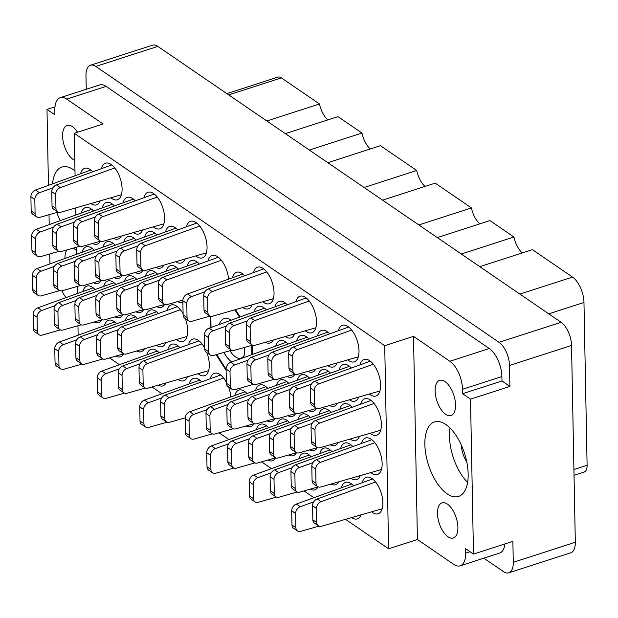 <?xml version="1.0" encoding="UTF-8"?>
<svg xmlns="http://www.w3.org/2000/svg" width="618" height="618" viewBox="0 0 618 618"><rect width="100%" height="100%" fill="white"/><g stroke="black" fill="none" stroke-linecap="round" stroke-linejoin="round"><path stroke-width="0.93" d="M455.543 404.921A18.47 8.922 -107.9 0 0 450.012 387.015A18.47 8.922 -107.9 0 0 439.653 380.356A18.47 8.922 -107.9 0 0 435.118 390.947A18.47 8.922 -107.9 0 0 440.657 408.853A18.47 8.922 -107.9 0 0 451.009 415.505A18.47 8.922 -107.9 0 0 455.543 404.921M457.899 527.417A18.47 8.922 -107.9 0 0 452.361 509.51A18.47 8.922 -107.9 0 0 442.009 502.851A18.47 8.922 -107.9 0 0 437.474 513.442A18.47 8.922 -107.9 0 0 443.006 531.349A18.47 8.922 -107.9 0 0 453.365 538A18.47 8.922 -107.9 0 0 457.899 527.417M74.778 160.348A18.47 8.922 72.1 0 1 62.58 136.076A18.47 8.922 72.1 0 1 67.115 125.493A18.47 8.922 72.1 0 1 77.536 132.244M64.936 258.478A18.47 8.922 72.1 0 1 66.945 249.927M72.986 248.204A18.47 8.922 72.1 0 1 76.516 250.568M74.987 170.885A39.158 18.926 -107.9 0 0 61.931 167.053A39.158 18.926 -107.9 0 0 52.515 183.894M468.158 473.991A39.158 18.926 -107.9 0 0 456.424 436.03A39.158 18.926 -107.9 0 0 434.469 421.916A39.158 18.926 -107.9 0 0 424.86 444.365A39.158 18.926 -107.9 0 0 436.594 482.334A39.158 18.926 -107.9 0 0 458.548 496.439A39.158 18.926 -107.9 0 0 468.158 473.991M450.035 428.011A39.158 18.926 -107.9 0 0 449.479 436.416A39.158 18.926 -107.9 0 0 467.602 482.395M92.808 171.781A19.212 9.285 -107.9 0 0 84.697 168.305A19.212 9.285 -107.9 0 0 80.556 173.774M110.985 197.899A19.212 9.285 -107.9 0 0 117.374 199.769A19.212 9.285 -107.9 0 0 122.086 188.753A19.212 9.285 -107.9 0 0 116.331 170.128A19.212 9.285 -107.9 0 0 105.562 163.206A19.212 9.285 -107.9 0 0 101.422 168.675M135.288 200.842A19.212 9.285 -107.9 0 0 127.184 197.374A19.212 9.285 -107.9 0 0 123.036 202.835M177.768 229.911A19.212 9.285 -107.9 0 0 169.664 226.435A19.212 9.285 -107.9 0 0 165.516 231.897M228.575 279.151A19.212 9.285 -107.9 0 0 212.144 255.497A19.212 9.285 -107.9 0 0 208.003 260.966M93.557 211.047A19.212 9.285 -107.9 0 0 85.454 207.571A19.212 9.285 -107.9 0 0 81.306 213.032M136.045 240.108A19.212 9.285 -107.9 0 0 127.934 236.632A19.212 9.285 -107.9 0 0 123.793 242.094M178.525 269.17A19.212 9.285 -107.9 0 0 170.413 265.694A19.212 9.285 -107.9 0 0 166.273 271.163M94.315 250.305A19.212 9.285 -107.9 0 0 86.203 246.829A19.212 9.285 -107.9 0 0 82.063 252.291M136.794 279.367A19.212 9.285 -107.9 0 0 128.691 275.891A19.212 9.285 -107.9 0 0 124.542 281.36M176.593 339.645A19.212 9.285 -107.9 0 0 182.982 341.515A19.212 9.285 -107.9 0 0 187.694 330.499A19.212 9.285 -107.9 0 0 185.269 318.548M183.106 313.836A19.212 9.285 -107.9 0 0 171.171 304.96A19.212 9.285 -107.9 0 0 167.03 310.421M95.072 289.564A19.212 9.285 -107.9 0 0 86.96 286.088A19.212 9.285 -107.9 0 0 82.82 291.557M137.551 318.633A19.212 9.285 -107.9 0 0 129.44 315.157A19.212 9.285 -107.9 0 0 125.299 320.618M180.031 347.695A19.212 9.285 -107.9 0 0 171.928 344.218A19.212 9.285 -107.9 0 0 167.779 349.68M230.838 396.934A19.212 9.285 -107.9 0 0 228.506 386.868M226.343 382.163A19.212 9.285 -107.9 0 0 214.407 373.28A19.212 9.285 -107.9 0 0 210.259 378.749M153.465 226.96A19.212 9.285 -107.9 0 0 159.853 228.83A19.212 9.285 -107.9 0 0 164.573 217.814A19.212 9.285 -107.9 0 0 158.811 199.189A19.212 9.285 -107.9 0 0 148.042 192.275A19.212 9.285 -107.9 0 0 143.901 197.737M195.952 256.022A19.212 9.285 -107.9 0 0 202.341 257.891A19.212 9.285 -107.9 0 0 207.053 246.883A19.212 9.285 -107.9 0 0 201.298 228.258A19.212 9.285 -107.9 0 0 190.529 221.337A19.212 9.285 -107.9 0 0 186.381 226.798M114.423 205.948A19.212 9.285 -107.9 0 0 106.319 202.472A19.212 9.285 -107.9 0 0 102.171 207.934M156.91 235.01A19.212 9.285 -107.9 0 0 148.799 231.534A19.212 9.285 -107.9 0 0 144.658 236.995M199.39 264.071A19.212 9.285 -107.9 0 0 191.279 260.595A19.212 9.285 -107.9 0 0 187.138 266.064M115.18 245.207A19.212 9.285 -107.9 0 0 107.068 241.731A19.212 9.285 -107.9 0 0 102.928 247.192M157.66 274.268A19.212 9.285 -107.9 0 0 149.556 270.792A19.212 9.285 -107.9 0 0 145.408 276.261M115.929 284.465A19.212 9.285 -107.9 0 0 107.826 280.989A19.212 9.285 -107.9 0 0 103.677 286.458M158.417 313.535A19.212 9.285 -107.9 0 0 150.305 310.058A19.212 9.285 -107.9 0 0 146.165 315.52M198.208 373.805A19.212 9.285 -107.9 0 0 204.597 375.674A19.212 9.285 -107.9 0 0 209.317 364.666A19.212 9.285 -107.9 0 0 206.883 352.708M204.728 348.004A19.212 9.285 -107.9 0 0 192.793 339.12A19.212 9.285 -107.9 0 0 188.644 344.581M268.645 427.687A19.212 9.285 -107.9 0 0 260.533 424.211A19.212 9.285 -107.9 0 0 256.393 429.68M311.124 456.748A19.212 9.285 -107.9 0 0 303.013 453.272A19.212 9.285 -107.9 0 0 298.873 458.741M353.604 485.818A19.212 9.285 -107.9 0 0 345.501 482.341A19.212 9.285 -107.9 0 0 341.352 487.803M267.888 388.428A19.212 9.285 -107.9 0 0 259.784 384.952A19.212 9.285 -107.9 0 0 255.636 390.414M310.367 417.49A19.212 9.285 -107.9 0 0 302.264 414.014A19.212 9.285 -107.9 0 0 298.115 419.483M352.855 446.551A19.212 9.285 -107.9 0 0 344.744 443.075A19.212 9.285 -107.9 0 0 340.603 448.544M309.618 378.231A19.212 9.285 -107.9 0 0 301.507 374.755A19.212 9.285 -107.9 0 0 297.366 380.217M352.098 407.293A19.212 9.285 -107.9 0 0 343.994 403.817A19.212 9.285 -107.9 0 0 339.846 409.278M266.381 309.904A19.212 9.285 -107.9 0 0 258.27 306.428A19.212 9.285 -107.9 0 0 254.129 311.889M308.861 338.965A19.212 9.285 -107.9 0 0 300.757 335.489A19.212 9.285 -107.9 0 0 296.609 340.958M351.348 368.027A19.212 9.285 -107.9 0 0 343.237 364.558A19.212 9.285 -107.9 0 0 339.089 370.02M262.944 301.854A19.212 9.285 -107.9 0 0 269.332 303.724A19.212 9.285 -107.9 0 0 274.044 292.708A19.212 9.285 -107.9 0 0 268.289 274.091A19.212 9.285 -107.9 0 0 257.521 267.169A19.212 9.285 -107.9 0 0 253.372 272.631M305.423 330.916A19.212 9.285 -107.9 0 0 311.812 332.785A19.212 9.285 -107.9 0 0 316.524 321.777A19.212 9.285 -107.9 0 0 310.769 303.152A19.212 9.285 -107.9 0 0 300 296.231A19.212 9.285 -107.9 0 0 295.86 301.692M247.022 393.527A19.212 9.285 -107.9 0 0 238.919 390.051A19.212 9.285 -107.9 0 0 234.77 395.512M289.51 422.588A19.212 9.285 -107.9 0 0 281.399 419.112A19.212 9.285 -107.9 0 0 277.25 424.581M331.99 451.65A19.212 9.285 -107.9 0 0 323.878 448.174A19.212 9.285 -107.9 0 0 319.738 453.643M371.781 511.928A19.212 9.285 -107.9 0 0 378.17 513.797A19.212 9.285 -107.9 0 0 382.89 502.782A19.212 9.285 -107.9 0 0 377.134 484.164A19.212 9.285 -107.9 0 0 366.366 477.243A19.212 9.285 -107.9 0 0 362.218 482.704M288.753 383.33A19.212 9.285 -107.9 0 0 280.642 379.854A19.212 9.285 -107.9 0 0 276.501 385.315M331.233 412.391A19.212 9.285 -107.9 0 0 323.129 408.915A19.212 9.285 -107.9 0 0 318.981 414.377M371.032 472.67A19.212 9.285 -107.9 0 0 377.42 474.539A19.212 9.285 -107.9 0 0 382.133 463.523A19.212 9.285 -107.9 0 0 376.377 444.898A19.212 9.285 -107.9 0 0 365.609 437.977A19.212 9.285 -107.9 0 0 361.468 443.446M287.996 344.064A19.212 9.285 -107.9 0 0 279.892 340.588A19.212 9.285 -107.9 0 0 275.744 346.057M330.483 373.133A19.212 9.285 -107.9 0 0 322.372 369.657A19.212 9.285 -107.9 0 0 318.231 375.118M370.275 433.403A19.212 9.285 -107.9 0 0 376.663 435.273A19.212 9.285 -107.9 0 0 381.383 424.265A19.212 9.285 -107.9 0 0 375.62 405.64A19.212 9.285 -107.9 0 0 364.852 398.718A19.212 9.285 -107.9 0 0 360.711 404.18M244.759 275.744A19.212 9.285 -107.9 0 0 236.655 272.268A19.212 9.285 -107.9 0 0 232.507 277.729M287.246 304.805A19.212 9.285 -107.9 0 0 279.135 301.329A19.212 9.285 -107.9 0 0 274.995 306.791M329.726 333.867A19.212 9.285 -107.9 0 0 321.623 330.391A19.212 9.285 -107.9 0 0 317.474 335.86M116.686 323.732A19.212 9.285 -107.9 0 0 108.575 320.255A19.212 9.285 -107.9 0 0 104.434 325.717M159.166 352.793A19.212 9.285 -107.9 0 0 151.062 349.317A19.212 9.285 -107.9 0 0 146.914 354.778M201.653 381.854A19.212 9.285 -107.9 0 0 193.542 378.378A19.212 9.285 -107.9 0 0 189.402 383.848M347.903 359.985A19.212 9.285 -107.9 0 0 354.292 361.847A19.212 9.285 -107.9 0 0 359.012 350.839A19.212 9.285 -107.9 0 0 353.249 332.214A19.212 9.285 -107.9 0 0 342.48 325.292A19.212 9.285 -107.9 0 0 338.34 330.761M369.525 394.145A19.212 9.285 -107.9 0 0 375.914 396.014A19.212 9.285 -107.9 0 0 380.626 384.999A19.212 9.285 -107.9 0 0 374.871 366.374A19.212 9.285 -107.9 0 0 364.102 359.46A19.212 9.285 -107.9 0 0 359.954 364.921M483.848 558.193L503.461 571.604A18.324 8.853 -107.9 0 0 508.776 572.809A18.324 8.853 -107.9 0 0 513.28 562.31L512.878 541.368L473.488 554.091L470.507 399.143L509.896 386.42L509.495 365.477A18.324 8.853 -107.9 0 0 499.058 342.318L95.798 66.435A18.324 8.853 -107.9 0 0 90.483 65.23A18.324 8.853 -107.9 0 0 85.979 75.736L86.242 89.278M285.346 133.627L337.984 116.624L361.978 133.04L309.348 150.043M327.834 162.696L380.464 145.686L416.717 170.491L364.079 187.493M382.565 200.139L435.203 183.137L471.449 207.934L418.819 224.944M437.305 237.59L489.935 220.587L513.937 237.003L461.298 254.006M479.784 266.652L532.422 249.649L572.523 277.08A20.093 9.71 72.1 0 1 583.971 302.48L587.1 465.284A11.819 5.716 72.1 0 1 584.195 472.067L574.029 475.35M90.483 65.23L152.522 45.191A18.324 8.853 72.1 0 1 157.837 46.396L561.098 322.279A18.324 8.853 72.1 0 1 571.534 345.431L575.319 542.264A18.324 8.853 72.1 0 1 570.816 552.77L508.776 572.809M54.979 106.821L46.991 109.401L48.451 185.361M49.015 214.716L49.208 224.628M49.772 253.975L49.958 263.886M75.079 175.751L74.26 133.303L384.713 345.694L413.512 336.385L417.413 539.499L453.766 564.365A22.163 10.715 -107.9 0 0 460.201 565.825A22.163 10.715 -107.9 0 0 465.648 553.125L465.563 548.676L473.488 554.091M509.896 386.42L501.978 380.997L462.588 393.72L470.507 399.143M413.512 336.385L449.865 361.26L489.255 348.529A22.163 10.715 72.1 0 1 501.893 376.547L501.978 380.997M462.588 393.72L462.503 389.27A22.163 10.715 -107.9 0 0 449.865 361.26M216.138 354.678L226.118 370.452M210.159 316.099L210.375 327.687M240.108 316.957L235.504 309.68M252.492 354.454L252.314 345.207M90.946 203.608A19.212 9.285 -107.9 0 0 96.508 204.867A19.212 9.285 -107.9 0 0 100.131 200.989M133.426 232.677A19.212 9.285 -107.9 0 0 138.988 233.928A19.212 9.285 -107.9 0 0 142.619 230.05M175.914 261.738A19.212 9.285 -107.9 0 0 181.476 262.99A19.212 9.285 -107.9 0 0 185.099 259.12M92.646 243.453A19.212 9.285 -107.9 0 0 97.265 244.125A19.212 9.285 -107.9 0 0 100.433 241.229M135.133 272.515A19.212 9.285 -107.9 0 0 139.745 273.187A19.212 9.285 -107.9 0 0 142.912 270.298M177.613 301.576A19.212 9.285 -107.9 0 0 182.225 302.256A19.212 9.285 -107.9 0 0 182.882 301.986M93.403 282.712A19.212 9.285 -107.9 0 0 98.015 283.384A19.212 9.285 -107.9 0 0 101.182 280.495M135.883 311.773A19.212 9.285 -107.9 0 0 140.502 312.453A19.212 9.285 -107.9 0 0 143.662 309.556M94.16 321.97A19.212 9.285 -107.9 0 0 98.772 322.65A19.212 9.285 -107.9 0 0 101.939 319.753M136.64 351.039A19.212 9.285 -107.9 0 0 141.252 351.712A19.212 9.285 -107.9 0 0 144.419 348.822M178.169 379.522A19.212 9.285 -107.9 0 0 183.731 380.773A19.212 9.285 -107.9 0 0 187.362 376.903M113.511 238.355A19.212 9.285 -107.9 0 0 118.131 239.027A19.212 9.285 -107.9 0 0 121.29 236.13M155.999 267.416A19.212 9.285 -107.9 0 0 160.61 268.088A19.212 9.285 -107.9 0 0 163.778 265.199M114.268 277.613A19.212 9.285 -107.9 0 0 118.88 278.285A19.212 9.285 -107.9 0 0 122.047 275.396M156.748 306.675A19.212 9.285 -107.9 0 0 161.36 307.355A19.212 9.285 -107.9 0 0 164.527 304.458M115.018 316.872A19.212 9.285 -107.9 0 0 119.637 317.552A19.212 9.285 -107.9 0 0 122.804 314.655M156.555 345.362A19.212 9.285 -107.9 0 0 162.117 346.613A19.212 9.285 -107.9 0 0 165.74 342.743M267.733 460.093A19.212 9.285 -107.9 0 0 272.345 460.765A19.212 9.285 -107.9 0 0 275.512 457.876M310.213 489.155A19.212 9.285 -107.9 0 0 314.825 489.835A19.212 9.285 -107.9 0 0 317.992 486.938M351.75 517.645A19.212 9.285 -107.9 0 0 357.312 518.896A19.212 9.285 -107.9 0 0 360.935 515.026M266.976 420.835A19.212 9.285 -107.9 0 0 271.588 421.507A19.212 9.285 -107.9 0 0 274.755 418.618M309.456 449.896A19.212 9.285 -107.9 0 0 314.075 450.568A19.212 9.285 -107.9 0 0 317.243 447.679M350.993 478.378A19.212 9.285 -107.9 0 0 356.555 479.638A19.212 9.285 -107.9 0 0 360.178 475.76M308.706 410.638A19.212 9.285 -107.9 0 0 313.318 411.31A19.212 9.285 -107.9 0 0 316.486 408.413M350.236 439.12A19.212 9.285 -107.9 0 0 355.798 440.371A19.212 9.285 -107.9 0 0 359.429 436.501M265.47 342.31A19.212 9.285 -107.9 0 0 270.081 342.982A19.212 9.285 -107.9 0 0 273.249 340.093M307.949 371.372A19.212 9.285 -107.9 0 0 312.569 372.051A19.212 9.285 -107.9 0 0 315.728 369.155M349.487 399.861A19.212 9.285 -107.9 0 0 355.049 401.113A19.212 9.285 -107.9 0 0 358.672 397.235M246.111 425.933A19.212 9.285 -107.9 0 0 250.723 426.605A19.212 9.285 -107.9 0 0 253.89 423.716M288.598 454.995A19.212 9.285 -107.9 0 0 293.21 455.667A19.212 9.285 -107.9 0 0 296.377 452.778M331.078 484.056A19.212 9.285 -107.9 0 0 335.69 484.736A19.212 9.285 -107.9 0 0 338.857 481.839M287.841 415.736A19.212 9.285 -107.9 0 0 292.453 416.408A19.212 9.285 -107.9 0 0 295.62 413.519M330.321 444.798A19.212 9.285 -107.9 0 0 334.941 445.47A19.212 9.285 -107.9 0 0 338.1 442.581M287.084 376.47A19.212 9.285 -107.9 0 0 291.704 377.15A19.212 9.285 -107.9 0 0 294.863 374.253M329.572 405.539A19.212 9.285 -107.9 0 0 334.183 406.211A19.212 9.285 -107.9 0 0 337.351 403.315M242.905 307.571A19.212 9.285 -107.9 0 0 248.467 308.822A19.212 9.285 -107.9 0 0 252.09 304.952M285.385 336.632A19.212 9.285 -107.9 0 0 290.947 337.884A19.212 9.285 -107.9 0 0 294.57 334.014M327.864 365.694A19.212 9.285 -107.9 0 0 333.426 366.953A19.212 9.285 -107.9 0 0 337.057 363.075M115.775 356.138A19.212 9.285 -107.9 0 0 120.386 356.81A19.212 9.285 -107.9 0 0 123.554 353.921M158.254 385.199A19.212 9.285 -107.9 0 0 162.874 385.871A19.212 9.285 -107.9 0 0 166.033 382.982M78.138 335.211L77.961 325.74M77.343 293.535L77.204 286.482M76.586 254.268L76.447 247.215M75.829 215.01L75.697 207.957M384.713 345.694L388.606 548.799L345.616 519.39M313.929 497.706L304.01 490.924M271.441 468.645L261.53 461.862M228.961 439.583L219.05 432.801M161.97 393.751L152.059 386.968M119.49 364.69L109.571 357.907M417.413 539.499L388.606 548.799M504.891 543.948A22.163 10.715 72.1 0 1 499.591 553.102L460.201 565.825M489.255 348.529L106.103 86.396L66.713 99.127A22.163 10.715 -107.9 0 0 60.278 97.667A22.163 10.715 -107.9 0 0 54.832 110.375L54.917 114.824L46.991 109.401M74.26 133.303L103.067 123.994L66.713 99.127M60.278 97.667L99.668 84.936A22.163 10.715 72.1 0 1 106.103 86.396M56.771 212.507A39.158 18.926 -107.9 0 0 60.209 220.649M61.954 290.815A22.163 10.715 -107.9 0 0 65.972 297.637M461.345 445.122A17.729 8.567 -107.9 0 0 466.76 461.901M226.852 93.604L277.922 77.103A11.819 5.716 72.1 0 1 281.352 77.883L319.498 103.978L266.868 120.981M327.826 119.907A17.729 8.567 72.1 0 1 319.498 103.978M370.306 148.969A17.729 8.567 72.1 0 1 361.978 133.04M425.045 186.42A17.729 8.567 72.1 0 1 416.717 170.491M479.777 223.863A17.729 8.567 72.1 0 1 471.449 207.934M522.264 252.932A17.729 8.567 72.1 0 1 513.937 237.003M60.402 329.896L42.202 335.087A5.91 4.388 -55.6 0 1 38.942 334.678L35.017 331.99A5.91 4.388 -55.6 0 1 33.434 328.706L33.163 314.57A5.91 4.388 -55.6 0 1 37.814 307.803L93.171 287.818M38.942 334.678A5.91 4.388 -55.6 0 1 37.358 331.387L37.08 317.258A5.91 4.388 -55.6 0 1 41.73 310.491L55.18 305.632M379.939 390.985L319.344 408.452A5.91 4.388 -55.6 0 1 316.084 408.042L312.16 405.362A5.91 4.388 -55.6 0 1 310.576 402.071L310.306 387.934A5.91 4.388 -55.6 0 1 314.948 381.175L370.313 361.182M316.084 408.042A5.91 4.388 -55.6 0 1 314.492 404.751L314.222 390.622A5.91 4.388 -55.6 0 1 318.873 383.855L373.303 364.203M358.316 356.825L297.729 374.292A5.91 4.388 -55.6 0 1 294.462 373.882L290.545 371.194A5.91 4.388 -55.6 0 1 288.954 367.911L288.683 353.774A5.91 4.388 -55.6 0 1 293.334 347.007L348.691 327.022M294.462 373.882A5.91 4.388 -55.6 0 1 292.878 370.591L292.608 356.455A5.91 4.388 -55.6 0 1 297.258 349.695L351.688 330.035M166.984 422.187L148.783 427.378A5.91 4.388 -55.6 0 1 145.524 426.968L141.599 424.28A5.91 4.388 -55.6 0 1 140.016 420.997L139.745 406.86A5.91 4.388 -55.6 0 1 144.396 400.093L199.753 380.109M145.524 426.968A5.91 4.388 -55.6 0 1 143.94 423.678L143.662 409.541A5.91 4.388 -55.6 0 1 148.312 402.781L161.761 397.922M124.496 393.125L106.304 398.309A5.91 4.388 -55.6 0 1 103.044 397.899L99.119 395.219A5.91 4.388 -55.6 0 1 97.536 391.936L97.265 377.799A5.91 4.388 -55.6 0 1 101.908 371.032L157.273 351.047M103.044 397.899A5.91 4.388 -55.6 0 1 101.452 394.616L101.182 380.479A5.91 4.388 -55.6 0 1 105.832 373.712L119.274 368.861M82.016 364.064L63.824 369.247A5.91 4.388 -55.6 0 1 60.556 368.838L56.64 366.157A5.91 4.388 -55.6 0 1 55.048 362.866L54.778 348.737A5.91 4.388 -55.6 0 1 59.428 341.97L114.786 321.978M60.556 368.838A5.91 4.388 -55.6 0 1 58.973 365.555L58.702 351.418A5.91 4.388 -55.6 0 1 63.353 344.651L76.794 339.8M295.056 374.199L276.864 379.39A5.91 4.388 -55.6 0 1 273.596 378.981L269.68 376.292A5.91 4.388 -55.6 0 1 268.088 373.009L267.818 358.873A5.91 4.388 -55.6 0 1 272.468 352.106L327.826 332.121M273.596 378.981A5.91 4.388 -55.6 0 1 272.013 375.69L271.742 361.553A5.91 4.388 -55.6 0 1 276.393 354.794L289.834 349.935M252.577 345.138L234.376 350.321A5.91 4.388 -55.6 0 1 231.117 349.912L227.192 347.231A5.91 4.388 -55.6 0 1 225.609 343.94L225.338 329.811A5.91 4.388 -55.6 0 1 229.989 323.044L285.346 303.052M231.117 349.912A5.91 4.388 -55.6 0 1 229.533 346.628L229.263 332.492A5.91 4.388 -55.6 0 1 233.905 325.725L247.354 320.873M210.089 316.076L191.897 321.26A5.91 4.388 -55.6 0 1 188.637 320.85L184.712 318.17A5.91 4.388 -55.6 0 1 183.129 314.879L182.858 300.75A5.91 4.388 -55.6 0 1 187.501 293.983L242.866 273.99M188.637 320.85A5.91 4.388 -55.6 0 1 187.045 317.559L186.775 303.43A5.91 4.388 -55.6 0 1 191.425 296.663L204.867 291.812M380.688 430.252L320.101 447.71A5.91 4.388 -55.6 0 1 316.833 447.301L312.917 444.62A5.91 4.388 -55.6 0 1 311.325 441.329L311.055 427.2A5.91 4.388 -55.6 0 1 315.705 420.433L371.063 400.441M316.833 447.301A5.91 4.388 -55.6 0 1 315.25 444.018L314.979 429.881A5.91 4.388 -55.6 0 1 319.63 423.114L374.06 403.461M295.813 413.465L277.613 418.649A5.91 4.388 -55.6 0 1 274.353 418.239L270.429 415.559A5.91 4.388 -55.6 0 1 268.845 412.268L268.575 398.131A5.91 4.388 -55.6 0 1 273.226 391.372L328.583 371.379M274.353 418.239A5.91 4.388 -55.6 0 1 272.77 414.948L272.499 400.819A5.91 4.388 -55.6 0 1 277.142 394.052L290.591 389.201M253.326 384.396L235.134 389.587A5.91 4.388 -55.6 0 1 231.874 389.178L227.949 386.489A5.91 4.388 -55.6 0 1 226.366 383.206L226.095 369.07A5.91 4.388 -55.6 0 1 230.738 362.303L286.103 342.318M231.874 389.178A5.91 4.388 -55.6 0 1 230.282 385.887L230.012 371.75A5.91 4.388 -55.6 0 1 234.662 364.991L248.104 360.132M381.445 469.51L320.85 486.976A5.91 4.388 -55.6 0 1 317.59 486.567L313.666 483.879A5.91 4.388 -55.6 0 1 312.082 480.595L311.812 466.459A5.91 4.388 -55.6 0 1 316.462 459.692L371.82 439.707M317.59 486.567A5.91 4.388 -55.6 0 1 316.007 483.276L315.728 469.139A5.91 4.388 -55.6 0 1 320.379 462.38L374.817 442.72M296.563 452.724L278.37 457.907A5.91 4.388 -55.6 0 1 275.11 457.498L271.186 454.817A5.91 4.388 -55.6 0 1 269.602 451.534L269.324 437.397A5.91 4.388 -55.6 0 1 273.975 430.63L329.34 410.646M275.11 457.498A5.91 4.388 -55.6 0 1 273.519 454.215L273.249 440.078A5.91 4.388 -55.6 0 1 277.899 433.311L291.341 428.459M254.083 423.662L235.891 428.846A5.91 4.388 -55.6 0 1 232.623 428.436L228.706 425.756A5.91 4.388 -55.6 0 1 227.115 422.465L226.845 408.336A5.91 4.388 -55.6 0 1 231.495 401.569L286.852 381.576M232.623 428.436A5.91 4.388 -55.6 0 1 231.039 425.153L230.769 411.016A5.91 4.388 -55.6 0 1 235.419 404.249L248.861 399.398M382.194 508.769L321.607 526.235A5.91 4.388 -55.6 0 1 318.34 525.825L314.423 523.145A5.91 4.388 -55.6 0 1 312.832 519.854L312.561 505.725A5.91 4.388 -55.6 0 1 317.212 498.958L372.569 478.965M318.34 525.825A5.91 4.388 -55.6 0 1 316.756 522.534L316.486 508.405A5.91 4.388 -55.6 0 1 321.136 501.638L375.566 481.986M297.32 491.982L279.127 497.173A5.91 4.388 -55.6 0 1 275.86 496.764L271.943 494.076A5.91 4.388 -55.6 0 1 270.352 490.792L270.081 476.656A5.91 4.388 -55.6 0 1 274.732 469.889L330.089 449.904M275.86 496.764A5.91 4.388 -55.6 0 1 274.276 493.473L274.006 479.344A5.91 4.388 -55.6 0 1 278.648 472.577L292.098 467.718M254.832 462.921L236.64 468.112A5.91 4.388 -55.6 0 1 233.38 467.695L229.456 465.014A5.91 4.388 -55.6 0 1 227.872 461.731L227.602 447.594A5.91 4.388 -55.6 0 1 232.244 440.827L287.609 420.843M233.38 467.695A5.91 4.388 -55.6 0 1 231.789 464.412L231.518 450.275A5.91 4.388 -55.6 0 1 236.169 443.508L249.618 438.656M212.353 433.859L194.16 439.043A5.91 4.388 -55.6 0 1 190.9 438.633L186.976 435.953A5.91 4.388 -55.6 0 1 185.392 432.662L185.114 418.533A5.91 4.388 -55.6 0 1 189.765 411.766L245.122 391.773M190.9 438.633A5.91 4.388 -55.6 0 1 189.309 435.35L189.038 421.213A5.91 4.388 -55.6 0 1 193.689 414.446L207.13 409.595M315.837 327.764L255.242 345.223A5.91 4.388 -55.6 0 1 251.982 344.813L248.057 342.133A5.91 4.388 -55.6 0 1 246.474 338.842L246.203 324.713A5.91 4.388 -55.6 0 1 250.854 317.946L306.211 297.953M251.982 344.813A5.91 4.388 -55.6 0 1 250.398 341.53L250.12 327.393A5.91 4.388 -55.6 0 1 254.77 320.626L309.209 300.974M273.349 298.695L212.762 316.161A5.91 4.388 -55.6 0 1 209.502 315.752L205.578 313.071A5.91 4.388 -55.6 0 1 203.994 309.78L203.724 295.643A5.91 4.388 -55.6 0 1 208.366 288.884L263.731 268.892M209.502 315.752A5.91 4.388 -55.6 0 1 207.911 312.461L207.64 298.332A5.91 4.388 -55.6 0 1 212.291 291.565L266.721 271.912M316.671 408.359L298.479 413.55A5.91 4.388 -55.6 0 1 295.219 413.141L291.294 410.46A5.91 4.388 -55.6 0 1 289.711 407.169L289.44 393.033A5.91 4.388 -55.6 0 1 294.083 386.273L349.448 366.281M295.219 413.141A5.91 4.388 -55.6 0 1 293.627 409.85L293.357 395.721A5.91 4.388 -55.6 0 1 298.007 388.954L311.457 384.095M274.191 379.297L255.999 384.489A5.91 4.388 -55.6 0 1 252.739 384.079L248.815 381.391A5.91 4.388 -55.6 0 1 247.231 378.108L246.953 363.971A5.91 4.388 -55.6 0 1 251.603 357.204L306.961 337.219M252.739 384.079A5.91 4.388 -55.6 0 1 251.147 380.788L250.877 366.652A5.91 4.388 -55.6 0 1 255.528 359.892L268.969 355.033M231.711 350.236L213.519 355.42A5.91 4.388 -55.6 0 1 210.251 355.01L206.335 352.33A5.91 4.388 -55.6 0 1 204.743 349.046L204.473 334.91A5.91 4.388 -55.6 0 1 209.123 328.143L264.481 308.158M210.251 355.01A5.91 4.388 -55.6 0 1 208.668 351.727L208.397 337.59A5.91 4.388 -55.6 0 1 213.04 330.823L226.489 325.972M317.428 447.625L299.236 452.809A5.91 4.388 -55.6 0 1 295.968 452.399L292.051 449.719A5.91 4.388 -55.6 0 1 290.46 446.428L290.19 432.299A5.91 4.388 -55.6 0 1 294.84 425.532L350.197 405.539M295.968 452.399A5.91 4.388 -55.6 0 1 294.384 449.116L294.114 434.979A5.91 4.388 -55.6 0 1 298.764 428.212L312.206 423.361M274.948 418.564L256.756 423.747A5.91 4.388 -55.6 0 1 253.488 423.338L249.572 420.657A5.91 4.388 -55.6 0 1 247.98 417.366L247.71 403.237A5.91 4.388 -55.6 0 1 252.36 396.47L307.718 376.478M253.488 423.338A5.91 4.388 -55.6 0 1 251.905 420.047L251.634 405.918A5.91 4.388 -55.6 0 1 256.277 399.151L269.726 394.299M318.185 486.884L299.985 492.075A5.91 4.388 -55.6 0 1 296.725 491.665L292.801 488.977A5.91 4.388 -55.6 0 1 291.217 485.694L290.947 471.557A5.91 4.388 -55.6 0 1 295.597 464.79L350.954 444.805M296.725 491.665A5.91 4.388 -55.6 0 1 295.141 488.375L294.871 474.238A5.91 4.388 -55.6 0 1 299.514 467.478L312.963 462.619M275.698 457.822L257.505 463.006A5.91 4.388 -55.6 0 1 254.245 462.596L250.321 459.916A5.91 4.388 -55.6 0 1 248.737 456.632L248.467 442.496A5.91 4.388 -55.6 0 1 253.11 435.729L308.475 415.744M254.245 462.596A5.91 4.388 -55.6 0 1 252.654 459.313L252.383 445.176A5.91 4.388 -55.6 0 1 257.034 438.409L270.475 433.558M233.218 428.761L215.025 433.944A5.91 4.388 -55.6 0 1 211.758 433.535L207.841 430.854A5.91 4.388 -55.6 0 1 206.25 427.563L205.979 413.434A5.91 4.388 -55.6 0 1 210.63 406.667L265.987 386.675M211.758 433.535A5.91 4.388 -55.6 0 1 210.174 430.252L209.904 416.115A5.91 4.388 -55.6 0 1 214.554 409.348L227.996 404.496M318.934 526.15L300.742 531.333A5.91 4.388 -55.6 0 1 297.482 530.924L293.558 528.243A5.91 4.388 -55.6 0 1 291.974 524.952L291.696 510.823A5.91 4.388 -55.6 0 1 296.346 504.056L351.712 484.064M297.482 530.924A5.91 4.388 -55.6 0 1 295.891 527.641L295.62 513.504A5.91 4.388 -55.6 0 1 300.271 506.737L313.712 501.886M276.455 497.081L258.262 502.272A5.91 4.388 -55.6 0 1 254.995 501.862L251.078 499.174A5.91 4.388 -55.6 0 1 249.487 495.891L249.216 481.754A5.91 4.388 -55.6 0 1 253.867 474.987L309.224 455.002M254.995 501.862A5.91 4.388 -55.6 0 1 253.411 498.571L253.141 484.442A5.91 4.388 -55.6 0 1 257.791 477.675L271.232 472.816M233.975 468.019L215.775 473.21A5.91 4.388 -55.6 0 1 212.515 472.801L208.59 470.113A5.91 4.388 -55.6 0 1 207.007 466.829L206.736 452.693A5.91 4.388 -55.6 0 1 211.387 445.926L266.744 425.941M212.515 472.801A5.91 4.388 -55.6 0 1 210.931 469.51L210.653 455.373A5.91 4.388 -55.6 0 1 215.303 448.606L228.753 443.755M208.621 370.653L148.034 388.112A5.91 4.388 -55.6 0 1 144.767 387.702L140.85 385.022A5.91 4.388 -55.6 0 1 139.259 381.731L138.988 367.602A5.91 4.388 -55.6 0 1 143.639 360.835L198.996 340.842M144.767 387.702A5.91 4.388 -55.6 0 1 143.183 384.419L142.912 370.282A5.91 4.388 -55.6 0 1 147.563 363.515L201.993 343.863M123.747 353.867L105.547 359.05A5.91 4.388 -55.6 0 1 102.287 358.641L98.362 355.96A5.91 4.388 -55.6 0 1 96.779 352.669L96.508 338.54A5.91 4.388 -55.6 0 1 101.159 331.773L156.516 311.781M102.287 358.641A5.91 4.388 -55.6 0 1 100.703 355.35L100.433 341.221A5.91 4.388 -55.6 0 1 105.075 334.454L118.525 329.603M81.259 324.798L63.067 329.989A5.91 4.388 -55.6 0 1 59.807 329.579L55.883 326.891A5.91 4.388 -55.6 0 1 54.299 323.608L54.029 309.471A5.91 4.388 -55.6 0 1 58.671 302.704L114.036 282.72M59.807 329.579A5.91 4.388 -55.6 0 1 58.216 326.289L57.945 312.16A5.91 4.388 -55.6 0 1 62.596 305.392L76.037 300.533M122.99 314.601L104.797 319.792A5.91 4.388 -55.6 0 1 101.53 319.382L97.613 316.694A5.91 4.388 -55.6 0 1 96.022 313.411L95.751 299.274A5.91 4.388 -55.6 0 1 100.402 292.507L155.759 272.523M101.53 319.382A5.91 4.388 -55.6 0 1 99.946 316.092L99.676 301.955A5.91 4.388 -55.6 0 1 104.326 295.195L117.768 290.336M80.51 285.539L62.318 290.723A5.91 4.388 -55.6 0 1 59.05 290.313L55.133 287.633A5.91 4.388 -55.6 0 1 53.542 284.35L53.272 270.213A5.91 4.388 -55.6 0 1 57.922 263.446L113.279 243.453M59.05 290.313A5.91 4.388 -55.6 0 1 57.466 287.03L57.196 272.893A5.91 4.388 -55.6 0 1 61.839 266.126L75.288 261.275M164.72 304.404L146.528 309.595A5.91 4.388 -55.6 0 1 143.26 309.185L139.344 306.497A5.91 4.388 -55.6 0 1 137.752 303.214L137.482 289.077A5.91 4.388 -55.6 0 1 142.132 282.31L197.49 262.326M143.26 309.185A5.91 4.388 -55.6 0 1 141.677 305.895L141.406 291.758A5.91 4.388 -55.6 0 1 146.049 284.991L159.498 280.139M122.24 275.342L104.04 280.526A5.91 4.388 -55.6 0 1 100.78 280.116L96.856 277.436A5.91 4.388 -55.6 0 1 95.272 274.145L95.002 260.016A5.91 4.388 -55.6 0 1 99.652 253.249L155.01 233.256M100.78 280.116A5.91 4.388 -55.6 0 1 99.197 276.833L98.919 262.696A5.91 4.388 -55.6 0 1 103.569 255.929L117.018 251.078M79.753 246.281L61.561 251.464A5.91 4.388 -55.6 0 1 58.301 251.055L54.376 248.374A5.91 4.388 -55.6 0 1 52.793 245.083L52.515 230.947A5.91 4.388 -55.6 0 1 57.165 224.187L112.53 204.195M58.301 251.055A5.91 4.388 -55.6 0 1 56.709 247.764L56.439 233.635A5.91 4.388 -55.6 0 1 61.089 226.868L74.531 222.016M206.358 252.862L145.771 270.329A5.91 4.388 -55.6 0 1 142.511 269.919L138.587 267.239A5.91 4.388 -55.6 0 1 137.003 263.948L136.732 249.819A5.91 4.388 -55.6 0 1 141.375 243.052L196.74 223.059M142.511 269.919A5.91 4.388 -55.6 0 1 140.919 266.636L140.649 252.499A5.91 4.388 -55.6 0 1 145.3 245.732L199.73 226.08M163.878 223.801L103.291 241.267A5.91 4.388 -55.6 0 1 100.023 240.858L96.107 238.177A5.91 4.388 -55.6 0 1 94.515 234.886L94.245 220.75A5.91 4.388 -55.6 0 1 98.895 213.99L154.253 193.998M100.023 240.858A5.91 4.388 -55.6 0 1 98.44 237.567L98.169 223.438A5.91 4.388 -55.6 0 1 102.82 216.671L157.25 197.018M185.145 417.861L169.649 422.279A5.91 4.388 -55.6 0 1 166.389 421.87L162.464 419.182A5.91 4.388 -55.6 0 1 160.881 415.899L160.61 401.762A5.91 4.388 -55.6 0 1 165.253 394.995L220.618 375.01M166.389 421.87A5.91 4.388 -55.6 0 1 164.797 418.579L164.527 404.442A5.91 4.388 -55.6 0 1 169.177 397.683L223.616 378.023M145.361 388.027L127.169 393.21A5.91 4.388 -55.6 0 1 123.909 392.801L119.985 390.12A5.91 4.388 -55.6 0 1 118.401 386.837L118.123 372.7A5.91 4.388 -55.6 0 1 122.773 365.933L178.131 345.941M123.909 392.801A5.91 4.388 -55.6 0 1 122.318 389.518L122.047 375.381A5.91 4.388 -55.6 0 1 126.698 368.614L140.139 363.763M102.882 358.965L84.689 364.149A5.91 4.388 -55.6 0 1 81.421 363.739L77.505 361.059A5.91 4.388 -55.6 0 1 75.914 357.768L75.643 343.639A5.91 4.388 -55.6 0 1 80.294 336.872L135.651 316.879M81.421 363.739A5.91 4.388 -55.6 0 1 79.838 360.456L79.567 346.319A5.91 4.388 -55.6 0 1 84.21 339.552L97.659 334.701M187.007 336.486L126.412 353.952A5.91 4.388 -55.6 0 1 123.152 353.542L119.228 350.862A5.91 4.388 -55.6 0 1 117.644 347.571L117.374 333.434A5.91 4.388 -55.6 0 1 122.024 326.675L177.381 306.683M123.152 353.542A5.91 4.388 -55.6 0 1 121.568 350.251L121.29 336.122A5.91 4.388 -55.6 0 1 125.941 329.355L180.379 309.703M102.124 319.699L83.932 324.89A5.91 4.388 -55.6 0 1 80.672 324.481L76.748 321.793A5.91 4.388 -55.6 0 1 75.164 318.509L74.886 304.373A5.91 4.388 -55.6 0 1 79.537 297.606L134.902 277.621M80.672 324.481A5.91 4.388 -55.6 0 1 79.081 321.19L78.81 307.053A5.91 4.388 -55.6 0 1 83.461 300.294L96.902 295.435M59.645 290.638L41.452 295.821A5.91 4.388 -55.6 0 1 38.185 295.412L34.268 292.731A5.91 4.388 -55.6 0 1 32.677 289.448L32.406 275.311A5.91 4.388 -55.6 0 1 37.057 268.544L92.414 248.56M38.185 295.412A5.91 4.388 -55.6 0 1 36.601 292.129L36.331 277.992A5.91 4.388 -55.6 0 1 40.981 271.225L54.423 266.373M143.855 309.502L125.663 314.693A5.91 4.388 -55.6 0 1 122.395 314.284L118.478 311.596A5.91 4.388 -55.6 0 1 116.887 308.312L116.617 294.176A5.91 4.388 -55.6 0 1 121.267 287.409L176.624 267.424M122.395 314.284A5.91 4.388 -55.6 0 1 120.811 310.993L120.541 296.856A5.91 4.388 -55.6 0 1 125.191 290.097L138.633 285.238M101.375 280.441L83.175 285.624A5.91 4.388 -55.6 0 1 79.915 285.215L75.991 282.534A5.91 4.388 -55.6 0 1 74.407 279.243L74.137 265.114A5.91 4.388 -55.6 0 1 78.787 258.347L134.145 238.355M79.915 285.215A5.91 4.388 -55.6 0 1 78.332 281.932L78.061 267.795A5.91 4.388 -55.6 0 1 82.704 261.028L96.153 256.176M58.888 251.379L40.695 256.563A5.91 4.388 -55.6 0 1 37.435 256.153L33.511 253.473A5.91 4.388 -55.6 0 1 31.927 250.182L31.657 236.053A5.91 4.388 -55.6 0 1 36.3 229.286L91.665 209.293M37.435 256.153A5.91 4.388 -55.6 0 1 35.844 252.862L35.574 238.733A5.91 4.388 -55.6 0 1 40.224 231.966L53.666 227.115M182.882 300.078L167.385 304.496A5.91 4.388 -55.6 0 1 164.125 304.079L160.201 301.399A5.91 4.388 -55.6 0 1 158.617 298.115L158.347 283.979A5.91 4.388 -55.6 0 1 162.998 277.212L218.355 257.227M164.125 304.079A5.91 4.388 -55.6 0 1 162.542 300.796L162.271 286.659A5.91 4.388 -55.6 0 1 166.914 279.892L221.352 260.24M143.098 270.244L124.906 275.427A5.91 4.388 -55.6 0 1 121.646 275.018L117.721 272.337A5.91 4.388 -55.6 0 1 116.138 269.046L115.867 254.917A5.91 4.388 -55.6 0 1 120.51 248.15L175.875 228.158M121.646 275.018A5.91 4.388 -55.6 0 1 120.054 271.735L119.784 257.598A5.91 4.388 -55.6 0 1 124.434 250.831L137.876 245.979M100.618 241.174L82.426 246.366A5.91 4.388 -55.6 0 1 79.158 245.956L75.242 243.276A5.91 4.388 -55.6 0 1 73.65 239.985L73.38 225.848A5.91 4.388 -55.6 0 1 78.03 219.089L133.388 199.096M79.158 245.956A5.91 4.388 -55.6 0 1 77.574 242.665L77.304 228.536A5.91 4.388 -55.6 0 1 81.955 221.769L95.396 216.91M121.398 194.74L60.803 212.206A5.91 4.388 -55.6 0 1 57.544 211.796L53.619 209.108A5.91 4.388 -55.6 0 1 52.036 205.825L51.765 191.688A5.91 4.388 -55.6 0 1 56.416 184.921L111.773 164.936M57.544 211.796A5.91 4.388 -55.6 0 1 55.96 208.505L55.682 194.369A5.91 4.388 -55.6 0 1 60.332 187.609L114.77 167.949M58.138 212.113L39.946 217.304A5.91 4.388 -55.6 0 1 36.678 216.895L32.762 214.207A5.91 4.388 -55.6 0 1 31.17 210.923L30.9 196.787A5.91 4.388 -55.6 0 1 35.55 190.02L90.908 170.035M36.678 216.895A5.91 4.388 -55.6 0 1 35.095 213.604L34.824 199.467A5.91 4.388 -55.6 0 1 39.467 192.708L52.916 187.849M243.562 357.675A23.639 11.425 -107.9 0 0 244.504 349.997A23.639 11.425 -107.9 0 0 244.373 347.478M231.147 320.194A23.639 11.425 -107.9 0 0 219.297 324.465M223.925 352.453A23.639 11.425 -107.9 0 0 231.758 361.939M226.095 369.24L216.771 354.493M251.673 345.392L251.85 354.686M234.879 309.857L239.506 317.173M211.016 327.455L210.808 316.285M229.958 350.738A19.212 9.285 -107.9 0 0 241.035 358.139A19.212 9.285 -107.9 0 0 244.118 355.396M519.892 294.083L572.523 277.08M513.28 562.31L575.319 542.264M571.534 345.431L509.495 365.477M499.058 342.318L561.098 322.279M157.837 46.396L95.798 66.435M465.648 553.125L470.004 551.712M501.893 376.547L462.503 389.27M281.352 77.883L228.722 94.886M573.921 469.541L587.1 465.284M583.971 302.48L548.784 313.851M33.434 328.706L37.358 331.387M33.163 314.57L37.08 317.258M37.814 307.803L41.73 310.491M310.576 402.071L314.492 404.751M310.306 387.934L314.222 390.622M314.948 381.175L318.873 383.855M288.954 367.911L292.878 370.591M288.683 353.774L292.608 356.455M293.334 347.007L297.258 349.695M140.016 420.997L143.94 423.678M139.745 406.86L143.662 409.541M144.396 400.093L148.312 402.781M97.536 391.936L101.452 394.616M97.265 377.799L101.182 380.479M101.908 371.032L105.832 373.712M55.048 362.866L58.973 365.555M54.778 348.737L58.702 351.418M59.428 341.97L63.353 344.651M268.088 373.009L272.013 375.69M267.818 358.873L271.742 361.553M272.468 352.106L276.393 354.794M225.609 343.94L229.533 346.628M225.338 329.811L229.263 332.492M229.989 323.044L233.905 325.725M183.129 314.879L187.045 317.559M182.858 300.75L186.775 303.43M187.501 293.983L191.425 296.663M311.325 441.329L315.25 444.018M311.055 427.2L314.979 429.881M315.705 420.433L319.63 423.114M268.845 412.268L272.77 414.948M268.575 398.131L272.499 400.819M273.226 391.372L277.142 394.052M226.366 383.206L230.282 385.887M226.095 369.07L230.012 371.75M230.738 362.303L234.662 364.991M312.082 480.595L316.007 483.276M311.812 466.459L315.728 469.139M316.462 459.692L320.379 462.38M269.602 451.534L273.519 454.215M269.324 437.397L273.249 440.078M273.975 430.63L277.899 433.311M227.115 422.465L231.039 425.153M226.845 408.336L230.769 411.016M231.495 401.569L235.419 404.249M312.832 519.854L316.756 522.534M312.561 505.725L316.486 508.405M317.212 498.958L321.136 501.638M270.352 490.792L274.276 493.473M270.081 476.656L274.006 479.344M274.732 469.889L278.648 472.577M227.872 461.731L231.789 464.412M227.602 447.594L231.518 450.275M232.244 440.827L236.169 443.508M185.392 432.662L189.309 435.35M185.114 418.533L189.038 421.213M189.765 411.766L193.689 414.446M246.474 338.842L250.398 341.53M246.203 324.713L250.12 327.393M250.854 317.946L254.77 320.626M203.994 309.78L207.911 312.461M203.724 295.643L207.64 298.332M208.366 288.884L212.291 291.565M289.711 407.169L293.627 409.85M289.44 393.033L293.357 395.721M294.083 386.273L298.007 388.954M247.231 378.108L251.147 380.788M246.953 363.971L250.877 366.652M251.603 357.204L255.528 359.892M204.743 349.046L208.668 351.727M204.473 334.91L208.397 337.59M209.123 328.143L213.04 330.823M290.46 446.428L294.384 449.116M290.19 432.299L294.114 434.979M294.84 425.532L298.764 428.212M247.98 417.366L251.905 420.047M247.71 403.237L251.634 405.918M252.36 396.47L256.277 399.151M291.217 485.694L295.141 488.375M290.947 471.557L294.871 474.238M295.597 464.79L299.514 467.478M248.737 456.632L252.654 459.313M248.467 442.496L252.383 445.176M253.11 435.729L257.034 438.409M206.25 427.563L210.174 430.252M205.979 413.434L209.904 416.115M210.63 406.667L214.554 409.348M291.974 524.952L295.891 527.641M291.696 510.823L295.62 513.504M296.346 504.056L300.271 506.737M249.487 495.891L253.411 498.571M249.216 481.754L253.141 484.442M253.867 474.987L257.791 477.675M207.007 466.829L210.931 469.51M206.736 452.693L210.653 455.373M211.387 445.926L215.303 448.606M139.259 381.731L143.183 384.419M138.988 367.602L142.912 370.282M143.639 360.835L147.563 363.515M96.779 352.669L100.703 355.35M96.508 338.54L100.433 341.221M101.159 331.773L105.075 334.454M54.299 323.608L58.216 326.289M54.029 309.471L57.945 312.16M58.671 302.704L62.596 305.392M96.022 313.411L99.946 316.092M95.751 299.274L99.676 301.955M100.402 292.507L104.326 295.195M53.542 284.35L57.466 287.03M53.272 270.213L57.196 272.893M57.922 263.446L61.839 266.126M137.752 303.214L141.677 305.895M137.482 289.077L141.406 291.758M142.132 282.31L146.049 284.991M95.272 274.145L99.197 276.833M95.002 260.016L98.919 262.696M99.652 253.249L103.569 255.929M52.793 245.083L56.709 247.764M52.515 230.947L56.439 233.635M57.165 224.187L61.089 226.868M137.003 263.948L140.919 266.636M136.732 249.819L140.649 252.499M141.375 243.052L145.3 245.732M94.515 234.886L98.44 237.567M94.245 220.75L98.169 223.438M98.895 213.99L102.82 216.671M160.881 415.899L164.797 418.579M160.61 401.762L164.527 404.442M165.253 394.995L169.177 397.683M118.401 386.837L122.318 389.518M118.123 372.7L122.047 375.381M122.773 365.933L126.698 368.614M75.914 357.768L79.838 360.456M75.643 343.639L79.567 346.319M80.294 336.872L84.21 339.552M117.644 347.571L121.568 350.251M117.374 333.434L121.29 336.122M122.024 326.675L125.941 329.355M75.164 318.509L79.081 321.19M74.886 304.373L78.81 307.053M79.537 297.606L83.461 300.294M32.677 289.448L36.601 292.129M32.406 275.311L36.331 277.992M37.057 268.544L40.981 271.225M116.887 308.312L120.811 310.993M116.617 294.176L120.541 296.856M121.267 287.409L125.191 290.097M74.407 279.243L78.332 281.932M74.137 265.114L78.061 267.795M78.787 258.347L82.704 261.028M31.927 250.182L35.844 252.862M31.657 236.053L35.574 238.733M36.3 229.286L40.224 231.966M158.617 298.115L162.542 300.796M158.347 283.979L162.271 286.659M162.998 277.212L166.914 279.892M116.138 269.046L120.054 271.735M115.867 254.917L119.784 257.598M120.51 248.15L124.434 250.831M73.65 239.985L77.574 242.665M73.38 225.848L77.304 228.536M78.03 219.089L81.955 221.769M52.036 205.825L55.96 208.505M51.765 191.688L55.682 194.369M56.416 184.921L60.332 187.609M31.17 210.923L35.095 213.604M30.9 196.787L34.824 199.467M35.55 190.02L39.467 192.708"/></g></svg>
